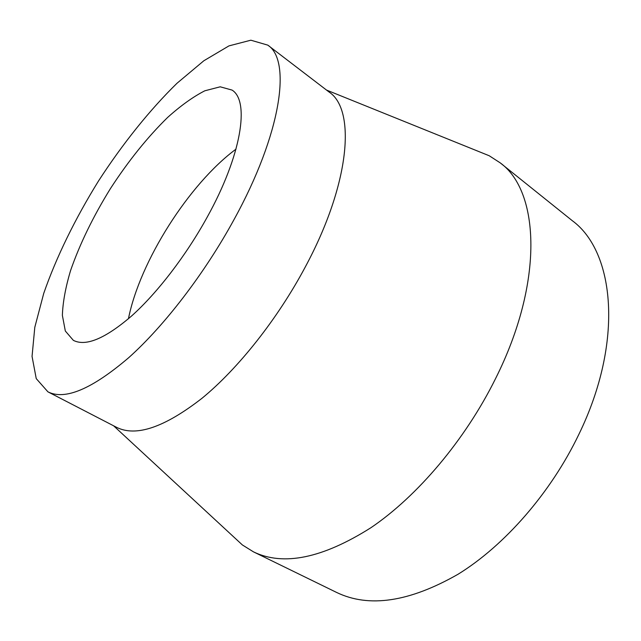 <?xml version="1.0" encoding="UTF-8"?>
<svg xmlns="http://www.w3.org/2000/svg" width="641" height="641" viewBox="0 0 641 641"><rect width="100%" height="100%" fill="white"/><g stroke="black" fill="none" stroke-linecap="round" stroke-linejoin="round"><path stroke-width="0.96" d="M233.997 537.19L242.394 544.962L253.467 551.853L336.573 592.428C368.912 608.077 409.391 602.019 458.011 574.272C504.595 545.587 550.795 492.857 578.863 434.366C624.03 341.653 614.735 251.713 572.309 220.704L500.172 162.83L489.211 155.747L478.603 151.468M253.467 551.853C283.362 566.356 322.519 558.311 370.939 527.703C417.467 496.198 465.166 439.91 495.493 378.735C544.241 281.663 539.554 191.154 500.172 162.83M236.008 149.129C189.023 183.831 139.802 261.456 128.448 318.745M207.147 217.227C241.593 155.234 249.934 101.062 232.058 90.085L220.192 86.807L204.791 90.806C193.149 96.775 180.778 105.637 167.662 117.407C147.51 137.158 128.456 160.843 110.516 188.462C93.185 216.466 79.885 243.796 70.606 270.454C65.558 287.328 62.81 302.304 62.377 315.38L65.326 331.012L73.346 340.347C85.838 346.757 105.324 338.576 131.806 315.797C157.365 292.849 185.994 255.639 207.147 217.227M233.957 219.711C281.511 133.384 291.559 60.286 267.794 45.134L250.847 40.199L228.957 45.888L203.83 60.767L177.004 83.266C149.609 110.044 122.607 143.824 98.57 180.89C75.293 218.429 56.248 257.257 43.708 293.458L34.798 327.319L32.05 356.388L36.241 378.615L47.931 391.843C65.021 400.449 91.943 389.071 128.705 357.686C164.296 325.868 204.551 273.547 233.957 219.711M47.931 391.843L116.558 427.323C135.988 437.114 164.449 427.451 201.931 398.333C238.115 368.727 277.633 318.938 305.388 266.784C350.282 183.23 355.947 109.723 329.145 92.08L267.794 45.134M113.601 425.792L242.394 544.962M326.509 90.061L489.211 155.747"/></g></svg>
